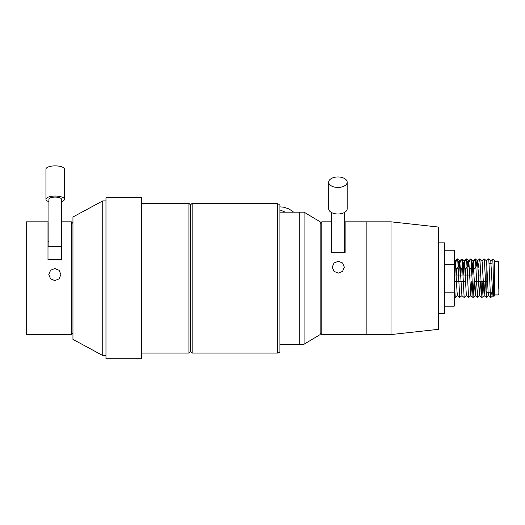 <?xml version="1.0" encoding="UTF-8"?>
<svg xmlns="http://www.w3.org/2000/svg" width="525" height="525" viewBox="0 0 525 525"><rect width="100%" height="100%" fill="white"/><g stroke="black" fill="none" stroke-linecap="round" stroke-linejoin="round"><path stroke-width="0.79" d="M304.067 212.166L304.067 344.229L320.171 334.563L320.171 221.826L304.067 212.166L299.237 212.166L299.237 344.229L299.237 212.166L279.91 212.166M304.067 344.229L279.91 344.229M444.504 306.16L454.269 306.16L454.269 250.235L444.504 250.235M444.504 292.176L454.269 292.176M444.504 264.213L454.269 264.213M438.546 313.543L444.504 313.543L444.504 242.845L438.546 242.845M72.955 339.393L72.955 216.996L102.749 200.891L102.749 355.504L72.955 339.393M105.971 200.891L102.749 200.891M105.971 355.504L102.749 355.504M188.915 203.306L190.523 204.914L190.523 351.474L188.915 353.082L188.915 203.306L141.402 203.306M188.915 353.082L141.402 353.082M190.523 351.474L192.137 353.082L192.137 203.306L190.523 204.914M192.137 353.082L277.495 353.082L277.495 203.306L192.137 203.306M141.402 358.719L141.402 197.669L105.971 197.669L105.971 358.719L141.402 358.719M277.495 204.113L279.91 204.113L279.91 352.282L277.495 352.282M391.033 334.563L438.546 329.332L438.546 227.062L391.033 221.826L366.877 221.826L366.877 334.563L366.877 221.826L345.135 221.826L345.135 252.689L331.446 252.689L331.446 221.826L321.779 221.826L321.779 334.563L391.033 334.563L391.033 221.826M498.75 268.708L498.75 287.687M494.753 294.932L498.113 294.932L498.113 261.457L498.75 262.093L498.75 288.245M486.833 263.622L486.833 292.766L486.334 297.485L484.398 260.223L484.116 258.904L481.898 260.767M492.778 259.101L494.753 260.761L494.753 295.634L493.887 296.363L492.988 295.621L492.535 291.821L490.77 260.767L492.778 259.101L493.093 266.444C493.454 284.281 493.822 308.766 494.202 289.367M456.75 269.043C454.519 265.853 454.709 262.703 457.308 259.599C459.539 262.795 459.349 265.945 456.75 269.043L456.507 275.028M457.538 295.621L455.267 297.485L454.269 280.941M461.186 269.043C458.962 265.853 459.145 262.703 461.751 259.599C463.975 262.795 463.785 265.945 461.186 269.043L460.943 275.028M461.974 295.621L459.703 297.485L457.767 260.223L457.531 258.904L457.308 259.599M465.623 269.043C463.398 265.853 463.582 262.703 466.187 259.599C468.412 262.795 468.228 265.945 465.623 269.043L465.38 275.028M471.804 281.367L470.853 295.621L468.628 297.485L466.358 295.621L464.146 297.485L462.203 260.223L461.974 258.904L461.751 259.599M470.065 269.043C467.834 265.853 468.024 262.703 470.623 259.599C472.854 262.795 472.664 265.945 470.065 269.043L469.822 275.028M468.582 297.485L466.646 260.223L466.41 258.904L466.187 259.599M474.036 281.367L473.018 297.485L471.083 260.223L470.846 258.904L470.623 259.599M474.502 269.043C472.277 265.853 472.461 262.703 475.066 259.599C477.291 262.795 477.107 265.945 474.502 269.043M478.938 269.043L478.695 275.028M478.472 281.367L477.461 297.485L475.525 260.223L475.289 258.904L475.066 259.599M478.131 267.684L479.502 259.599L479.968 260.334M482.908 281.367L481.898 297.485L479.962 260.223L479.725 258.904L479.502 259.599M491.295 292.766L490.822 297.485L490.317 293.278L488.841 260.223L488.552 258.904L486.334 260.767M493.415 292.766L492.988 295.621M488.978 292.766L488.552 295.621L488.099 291.821L486.616 261.962L486.386 260.767L484.162 258.904M485.12 281.367L484.116 295.621L482.18 261.962L481.943 260.767L479.725 258.904M480.677 281.367L479.673 295.621L477.455 260.767L479.679 258.904M476.241 281.367L475.237 295.621L473.071 260.767L472.054 275.028M470.853 295.621L468.864 261.962L468.582 260.767L468.123 264.574L467.617 275.028M466.358 295.621L464.428 261.962L464.139 260.767L463.687 264.574L463.175 275.028M464.146 297.485L461.921 295.621L459.756 260.767L458.738 275.028M459.703 297.485L457.485 295.621L457.026 291.821L455.313 260.767L454.302 275.028M454.269 262.559L454.269 265.387M338.29 261.279L342.569 262.986L344.334 267.146L342.569 271.373L338.29 273.138L334.018 271.373L332.24 267.146L334.012 262.986L338.29 261.279M345.135 250.852L344.21 250.852M344.21 249.257L345.135 249.257M345.135 246.133L344.21 246.133M328.67 182.201L328.67 208.753A9.26 5.243 0 0 0 333.473 213.347A9.26 5.243 0 0 0 347.189 208.753L347.189 182.201A9.26 5.243 0 0 0 342.385 177.607A9.26 5.243 0 0 0 328.67 182.201A9.26 5.243 0 0 0 333.473 186.795A9.26 5.243 0 0 0 347.189 182.201M61.681 259.737L47.992 259.737L47.992 221.826L26.25 221.826L26.25 334.563L71.347 334.563L71.347 221.826L61.681 221.826L61.681 259.737M47.992 241.303L48.917 241.303M54.836 280.606L50.558 278.827L48.792 274.549L50.564 270.29L54.836 268.537L59.108 270.29L60.887 274.549L59.115 278.827L54.836 280.606M47.992 246.337L61.681 246.337M48.917 246.337L48.917 199.29A6.28 2.198 -0 0 1 52.178 197.367A6.28 2.198 -0 0 1 61.478 199.29L61.478 246.337M48.917 201.672A9.26 3.242 -0 0 1 45.938 199.29A9.26 3.242 -0 0 1 50.741 196.448A9.26 3.242 -0 0 1 64.457 199.29A9.26 3.242 -0 0 1 61.478 201.672M45.938 199.29L45.938 169.122A9.26 3.242 -0 0 1 50.741 166.281A9.26 3.242 -0 0 1 64.457 169.122L64.457 199.29M279.91 209.921L285.377 212.166M293.646 212.166L289.19 209.042L284.005 207.237L279.91 206.85M494.753 261.457L498.113 261.457M454.269 281.367L465.393 281.367M474.272 281.367L486.833 281.367M486.833 292.766L493.651 292.766M455.267 297.485L454.269 296.651M457.485 258.904L455.267 260.767M461.921 258.904L459.703 260.767M466.364 258.904L464.139 260.767M473.018 297.485L470.8 295.621M470.8 258.904L468.582 260.767M477.461 297.485L475.237 295.621M475.237 258.904L473.018 260.767M481.898 297.485L479.673 295.621M486.334 297.485L484.116 295.621M490.777 297.485L488.552 295.621M490.822 297.485L493.041 295.621M488.604 258.904L490.822 260.767M486.38 297.485L488.604 295.621M481.943 297.485L484.168 295.621M477.507 297.485L479.725 295.621M475.289 258.904L477.507 260.767M473.064 297.485L475.289 295.621M470.846 258.904L473.071 260.767M466.41 258.904L468.628 260.767M461.974 258.904L464.192 260.767M457.531 258.904L459.756 260.767M454.269 259.895L455.313 260.767M489.077 263.622L491.197 263.622M454.269 275.028L471.811 275.028M478.459 275.028L480.69 275.028M485.126 275.028L486.833 275.028M498.113 294.932L498.75 294.302M320.171 223.44L321.779 221.826M320.171 332.955L321.779 334.563M344.21 245.982L345.135 245.982M331.649 252.689L331.649 212.605M344.21 252.689L344.21 212.605M72.955 223.44L71.347 221.826M72.955 332.955L71.347 334.563"/></g></svg>
